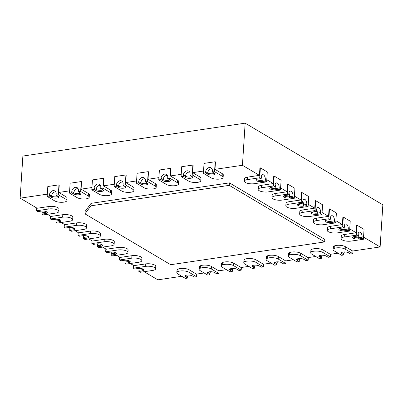 <?xml version="1.0" encoding="UTF-8"?>
<svg xmlns="http://www.w3.org/2000/svg" width="403" height="403" viewBox="0 0 403 403"><rect width="100%" height="100%" fill="white"/><g stroke="black" fill="none" stroke-linecap="round" stroke-linejoin="round"><path stroke-width="0.6" d="M261.27 176.685A3.944 2.03 -98.4 0 1 261.985 180.312L265.335 179.819A3.944 2.03 81.6 0 0 262.685 174.685A3.944 2.03 81.6 0 0 261.189 177.36L261.109 178.6L259.723 177.778L247.452 179.592L247.613 177.119A6.574 2.171 -176.3 0 0 244.505 178.741L244.344 181.219A6.574 2.171 -176.3 0 0 247.654 183.345A6.574 2.171 -176.3 0 0 254.364 183.692L266.64 181.879L267.28 171.97L260.368 167.87L259.92 167.935L259.441 175.365L242.435 165.28L245.16 123.167L382.85 204.84L380.125 246.948L352.675 251.014L345.351 246.666A6.574 2.171 -176.3 0 0 338.041 245.291A6.574 2.171 -176.3 0 0 333.205 247.064A6.574 2.171 -176.3 0 0 334.188 248.313L334.344 245.956M275.093 184.886A3.944 2.03 -98.4 0 1 275.813 188.513L279.158 188.02A3.944 2.03 81.6 0 0 276.508 182.886A3.944 2.03 81.6 0 0 275.012 185.561L274.932 186.796L273.551 185.979L261.275 187.793L261.436 185.315A6.574 2.171 -176.3 0 0 258.328 186.942L258.172 189.42A6.574 2.171 -176.3 0 0 261.476 191.546A6.574 2.171 -176.3 0 0 268.186 191.893L280.463 190.075L281.103 180.171L274.191 176.071L273.743 176.136L273.264 183.566L266.776 179.718M288.921 193.087A3.944 2.03 -98.4 0 1 289.636 196.714L292.986 196.221A3.944 2.03 81.6 0 0 290.331 191.087A3.944 2.03 81.6 0 0 288.835 193.757L288.755 194.997L287.374 194.175L275.098 195.994L275.259 193.516A6.574 2.171 -176.3 0 0 272.156 195.143L271.995 197.621A6.574 2.171 -176.3 0 0 275.299 199.747A6.574 2.171 -176.3 0 0 282.009 200.095L294.286 198.276L294.925 188.367L288.014 184.267L287.571 184.337L287.087 191.768L280.604 187.919M302.744 201.283A3.944 2.03 -98.4 0 1 303.459 204.915L306.809 204.417A3.944 2.03 81.6 0 0 304.159 199.284A3.944 2.03 81.6 0 0 302.663 201.958L302.582 203.198L301.197 202.377L288.926 204.195L289.082 201.717A6.574 2.171 -176.3 0 0 285.979 203.344L285.818 205.817A6.574 2.171 -176.3 0 0 289.127 207.948A6.574 2.171 -176.3 0 0 295.837 208.291L308.109 206.477L308.753 196.568L301.842 192.468L301.394 192.533L300.915 199.964L294.427 196.12M316.567 209.484A3.944 2.03 -98.4 0 1 317.287 213.111L320.632 212.618A3.944 2.03 81.6 0 0 317.982 207.485A3.944 2.03 81.6 0 0 316.486 210.159L316.405 211.399L315.025 210.578L302.749 212.391L302.91 209.918A6.574 2.171 -176.3 0 0 299.802 211.54L299.641 214.018A6.574 2.171 -176.3 0 0 302.95 216.144A6.574 2.171 -176.3 0 0 309.66 216.492L321.937 214.678L322.576 204.769L315.665 200.669L315.217 200.734L314.738 208.165L308.25 204.316M330.389 217.685A3.944 2.03 -98.4 0 1 331.11 221.312L334.46 220.819A3.944 2.03 81.6 0 0 331.805 215.686A3.944 2.03 81.6 0 0 330.309 218.361L330.228 219.595L328.848 218.779L316.572 220.592L316.733 218.114A6.574 2.171 -176.3 0 0 313.63 219.741L313.469 222.219A6.574 2.171 -176.3 0 0 316.773 224.345A6.574 2.171 -176.3 0 0 323.483 224.693L335.759 222.874L336.399 212.97L329.488 208.87L329.044 208.935L328.561 216.366L322.078 212.517M344.217 225.887A3.944 2.03 -98.4 0 1 344.933 229.514L348.283 229.02A3.944 2.03 81.6 0 0 345.633 223.887A3.944 2.03 81.6 0 0 344.137 226.557L344.056 227.796L342.671 226.975L330.4 228.793L330.556 226.315A6.574 2.171 -176.3 0 0 327.453 227.942L327.291 230.415A6.574 2.171 -176.3 0 0 330.601 232.546A6.574 2.171 -176.3 0 0 337.311 232.894L349.582 231.075L350.227 221.166L343.311 217.066L342.867 217.131L342.384 224.567L335.901 220.718M358.04 234.083A3.944 2.03 -98.4 0 1 358.761 237.715L362.106 237.216A3.944 2.03 81.6 0 0 359.456 232.083A3.944 2.03 81.6 0 0 357.96 234.758L357.879 235.997L356.499 235.176L344.222 236.994L344.384 234.516A6.574 2.171 -176.3 0 0 341.276 236.138L341.114 238.616A6.574 2.171 -176.3 0 0 344.424 240.747A6.574 2.171 -176.3 0 0 351.134 241.09L363.41 239.276L364.05 229.367L357.139 225.267L356.69 225.332L356.212 232.763L349.723 228.919M363.546 237.115L380.125 246.948M248.777 266.378L241.085 267.516L233.76 263.169A6.574 2.171 -176.3 0 0 226.451 261.799A6.574 2.171 -176.3 0 0 221.62 263.572A6.574 2.171 -176.3 0 0 222.602 264.821L222.753 262.459M226.456 269.683L218.769 270.816L211.444 266.474A6.574 2.171 -176.3 0 0 204.135 265.098A6.574 2.171 -176.3 0 0 199.299 266.872A6.574 2.171 -176.3 0 0 200.281 268.121L200.437 265.758M204.14 272.982L196.452 274.121L189.123 269.773A6.574 2.171 -176.3 0 0 181.813 268.398A6.574 2.171 -176.3 0 0 176.982 270.176A6.574 2.171 -176.3 0 0 177.965 271.426L178.116 269.063M181.824 276.282L157.84 279.833L144.148 271.708M338.046 253.175L330.359 254.313L323.03 249.966A6.574 2.171 -176.3 0 0 315.72 248.591A6.574 2.171 -176.3 0 0 310.889 250.369A6.574 2.171 -176.3 0 0 311.872 251.618L312.023 249.256M315.73 256.474L308.038 257.613L300.714 253.265A6.574 2.171 -176.3 0 0 293.404 251.895A6.574 2.171 -176.3 0 0 288.573 253.668A6.574 2.171 -176.3 0 0 289.555 254.918L289.707 252.555M293.409 259.779L285.722 260.917L278.397 256.57A6.574 2.171 -176.3 0 0 271.088 255.195A6.574 2.171 -176.3 0 0 266.252 256.968A6.574 2.171 -176.3 0 0 267.234 258.217L267.39 255.86M271.093 263.078L263.406 264.217L256.076 259.87A6.574 2.171 -176.3 0 0 248.767 258.494A6.574 2.171 -176.3 0 0 243.936 260.273A6.574 2.171 -176.3 0 0 244.918 261.522L245.069 259.159M138.818 268.433A3.944 2.03 -98.4 0 1 138.929 270.232L138.849 271.466L140.229 272.287L152.505 270.473A6.574 2.171 -176.3 0 0 155.613 268.846L155.77 266.368A6.574 2.171 -176.3 0 0 152.465 264.242A6.574 2.171 -176.3 0 0 145.755 263.894L133.927 265.648L130.325 263.507M124.99 260.237A3.944 2.03 -98.4 0 1 125.106 262.031L125.026 263.27L126.406 264.091L138.682 262.272A6.574 2.171 -176.3 0 0 141.785 260.645L141.947 258.172A6.574 2.171 -176.3 0 0 138.637 256.041A6.574 2.171 -176.3 0 0 131.927 255.693L120.099 257.446L116.497 255.311M111.168 252.036A3.944 2.03 -98.4 0 1 111.278 253.83L111.198 255.069L112.583 255.89L124.854 254.071A6.574 2.171 -176.3 0 0 127.963 252.449L128.124 249.971A6.574 2.171 -176.3 0 0 124.814 247.84A6.574 2.171 -176.3 0 0 118.104 247.497L106.276 249.245L102.674 247.11M97.345 243.835A3.944 2.03 -98.4 0 1 97.455 245.629L97.375 246.868L98.755 247.689L111.032 245.875A6.574 2.171 -176.3 0 0 114.14 244.248L114.296 241.77A6.574 2.171 -176.3 0 0 110.991 239.644A6.574 2.171 -176.3 0 0 104.281 239.296L92.453 241.044L88.851 238.908M83.517 235.634A3.944 2.03 -98.4 0 1 83.633 237.432L83.552 238.667L84.932 239.488L97.209 237.674A6.574 2.171 -176.3 0 0 100.312 236.047L100.473 233.569A6.574 2.171 -176.3 0 0 97.168 231.443A6.574 2.171 -176.3 0 0 90.453 231.095L78.625 232.848L75.023 230.707M69.694 227.438A3.944 2.03 -98.4 0 1 69.805 229.231L69.724 230.471L71.109 231.292L83.386 229.473A6.574 2.171 -176.3 0 0 86.489 227.846L86.65 225.373A6.574 2.171 -176.3 0 0 83.34 223.242A6.574 2.171 -176.3 0 0 76.63 222.894L64.802 224.647L61.201 222.511M55.871 219.237A3.944 2.03 -98.4 0 1 55.982 221.03L55.901 222.27L57.286 223.091L69.558 221.272A6.574 2.171 -176.3 0 0 72.666 219.65L72.827 217.172A6.574 2.171 -176.3 0 0 69.517 215.046A6.574 2.171 -176.3 0 0 62.808 214.698L50.98 216.446L47.378 214.31M42.043 211.036A3.944 2.03 -98.4 0 1 42.159 212.829L42.078 214.069L43.459 214.89L55.735 213.076A6.574 2.171 -176.3 0 0 58.838 211.449L58.999 208.971A6.574 2.171 -176.3 0 0 55.695 206.845A6.574 2.171 -176.3 0 0 48.985 206.497L37.152 208.245L20.15 198.16L47.312 194.145M245.16 123.167L22.875 156.052L20.15 198.16M49.398 196.085L51.468 197.314A3.944 1.305 -176.3 0 0 55.856 198.14A3.944 1.305 -176.3 0 0 58.752 197.072A3.944 1.305 -176.3 0 0 58.163 196.321L56.093 195.092L56.173 193.853A3.944 3.123 -59.3 0 0 54.838 190.957A3.944 3.123 -59.3 0 0 51.433 191.324A3.944 3.123 -59.3 0 0 49.478 194.845L49.398 196.085L47.166 196.412L54.768 200.926A6.574 2.171 -176.3 0 0 62.077 202.296A6.574 2.171 -176.3 0 0 66.908 200.523A6.574 2.171 -176.3 0 0 65.926 199.273L58.324 194.765L58.964 184.856L59.241 185.017L58.757 192.448L69.628 190.841M71.714 192.78L73.789 194.014A3.944 1.305 -176.3 0 0 78.172 194.835A3.944 1.305 -176.3 0 0 81.074 193.772A3.944 1.305 -176.3 0 0 80.484 193.022L78.409 191.793L78.489 190.554A3.944 3.123 -59.3 0 0 77.154 187.657A3.944 3.123 -59.3 0 0 73.749 188.025A3.944 3.123 -59.3 0 0 71.794 191.546L71.714 192.78L69.482 193.113L77.084 197.621A6.574 2.171 -176.3 0 0 84.393 198.996A6.574 2.171 -176.3 0 0 89.224 197.223A6.574 2.171 -176.3 0 0 88.242 195.974L80.64 191.46L81.28 181.552L81.557 181.718L81.079 189.148L91.944 187.541M94.03 189.481L96.105 190.71A3.944 1.305 -176.3 0 0 100.488 191.536A3.944 1.305 -176.3 0 0 103.39 190.473A3.944 1.305 -176.3 0 0 102.8 189.722L100.725 188.493L100.805 187.254A3.944 3.123 -59.3 0 0 99.47 184.352A3.944 3.123 -59.3 0 0 96.065 184.725A3.944 3.123 -59.3 0 0 94.111 188.241L94.03 189.481L91.798 189.813L99.405 194.322A6.574 2.171 -176.3 0 0 106.709 195.697A6.574 2.171 -176.3 0 0 111.545 193.919A6.574 2.171 -176.3 0 0 110.563 192.669L102.956 188.161L103.601 178.252L103.878 178.418L103.395 185.848L114.266 184.242M116.351 186.181L118.422 187.41A3.944 1.305 -176.3 0 0 122.809 188.236A3.944 1.305 -176.3 0 0 125.706 187.168A3.944 1.305 -176.3 0 0 125.116 186.418L123.046 185.189L123.127 183.949A3.944 3.123 -59.3 0 0 121.792 181.053A3.944 3.123 -59.3 0 0 118.386 181.421A3.944 3.123 -59.3 0 0 116.432 184.942L116.351 186.181L114.12 186.508L121.721 191.022A6.574 2.171 -176.3 0 0 129.031 192.392A6.574 2.171 -176.3 0 0 133.861 190.619A6.574 2.171 -176.3 0 0 132.879 189.37L125.278 184.861L125.917 174.952L126.194 175.114L125.711 182.544L136.582 180.937M138.667 182.876L140.743 184.111A3.944 1.305 -176.3 0 0 145.125 184.932A3.944 1.305 -176.3 0 0 148.027 183.869A3.944 1.305 -176.3 0 0 147.438 183.118L145.362 181.889L145.443 180.65A3.944 3.123 -59.3 0 0 144.108 177.753A3.944 3.123 -59.3 0 0 140.702 178.121A3.944 3.123 -59.3 0 0 138.748 181.642L138.667 182.876L136.436 183.209L144.037 187.717A6.574 2.171 -176.3 0 0 151.347 189.093A6.574 2.171 -176.3 0 0 156.178 187.319A6.574 2.171 -176.3 0 0 155.195 186.07L147.594 181.557L148.233 171.648L148.511 171.814L148.032 179.244L158.898 177.637M160.983 179.577L163.059 180.806A3.944 1.305 -176.3 0 0 167.441 181.632A3.944 1.305 -176.3 0 0 170.343 180.569A3.944 1.305 -176.3 0 0 169.754 179.819L167.678 178.589L167.759 177.35A3.944 3.123 -59.3 0 0 166.424 174.449A3.944 3.123 -59.3 0 0 163.019 174.821A3.944 3.123 -59.3 0 0 161.064 178.338L160.983 179.577L158.752 179.909L166.358 184.418A6.574 2.171 -176.3 0 0 173.663 185.793A6.574 2.171 -176.3 0 0 178.499 184.015A6.574 2.171 -176.3 0 0 177.516 182.766L169.91 178.257L170.555 168.348L170.832 168.514L170.348 175.945L181.219 174.338M183.305 176.277L185.375 177.506A3.944 1.305 -176.3 0 0 189.763 178.333A3.944 1.305 -176.3 0 0 192.659 177.265A3.944 1.305 -176.3 0 0 192.07 176.514L189.999 175.285L190.08 174.046A3.944 3.123 -59.3 0 0 188.745 171.149A3.944 3.123 -59.3 0 0 185.34 171.517A3.944 3.123 -59.3 0 0 183.385 175.038L183.305 176.277L181.073 176.605L188.675 181.118A6.574 2.171 -176.3 0 0 195.984 182.488A6.574 2.171 -176.3 0 0 200.815 180.715A6.574 2.171 -176.3 0 0 199.833 179.466L192.231 174.957L192.871 165.049L193.148 165.21L192.664 172.64L203.535 171.033M205.621 172.973L207.696 174.207A3.944 1.305 -176.3 0 0 212.079 175.028A3.944 1.305 -176.3 0 0 214.98 173.965A3.944 1.305 -176.3 0 0 214.391 173.214L212.316 171.985L212.396 170.746A3.944 3.123 -59.3 0 0 211.061 167.85A3.944 3.123 -59.3 0 0 207.656 168.217A3.944 3.123 -59.3 0 0 205.701 171.738L205.621 172.973L203.389 173.305L210.991 177.814A6.574 2.171 -176.3 0 0 218.3 179.189A6.574 2.171 -176.3 0 0 223.131 177.416A6.574 2.171 -176.3 0 0 222.149 176.166L214.547 171.653L215.187 161.744L215.464 161.91L214.985 169.341L242.435 165.28M344.384 234.516L356.212 232.763M330.556 226.315L342.384 224.567M316.733 218.114L328.561 216.366M302.91 209.918L314.738 208.165M289.082 201.717L300.915 199.964M275.259 193.516L287.087 191.768M261.436 185.315L273.264 183.566M247.613 177.119L259.441 175.365M223.131 177.416L223.292 174.937A6.574 2.171 -176.3 0 0 222.31 173.688L214.985 169.341M200.815 180.715L200.976 178.237A6.574 2.171 -176.3 0 0 199.994 176.988L192.664 172.64M178.66 181.541L178.66 181.541A6.574 2.171 -176.3 0 0 177.678 180.292L170.348 175.945M156.178 187.319L156.339 184.841A6.574 2.171 -176.3 0 0 155.357 183.592L148.032 179.244M133.861 190.619L134.023 188.141A6.574 2.171 -176.3 0 0 133.04 186.891L125.711 182.544M111.545 193.919L111.707 191.445A6.574 2.171 -176.3 0 0 110.724 190.191L103.395 185.848M89.224 197.223L89.385 194.745A6.574 2.171 -176.3 0 0 88.403 193.495L81.079 189.148M66.908 200.523L67.069 198.044A6.574 2.171 -176.3 0 0 66.087 196.795L58.757 192.448M91.068 203.344L85.124 211.394L84.962 213.872L170.676 264.711L324.667 241.931L324.828 239.458L229.438 182.876L91.068 203.344L90.912 205.822L84.962 213.872M324.667 241.931L229.282 185.355L229.438 182.876M229.282 185.355L90.912 205.822M125.026 263.27L128.371 262.771A3.944 1.305 -176.3 0 0 130.234 261.799A3.944 1.305 -176.3 0 0 128.25 260.519A3.944 1.305 -176.3 0 0 124.225 260.313L120.875 260.806L119.495 259.99L119.676 257.195M141.785 260.645A6.574 2.171 -176.3 0 0 138.481 258.519A6.574 2.171 -176.3 0 0 131.771 258.172L119.495 259.99M138.849 271.466L142.199 270.972A3.944 1.305 -176.3 0 0 144.057 270A3.944 1.305 -176.3 0 0 142.073 268.72A3.944 1.305 -176.3 0 0 138.048 268.514L134.703 269.008L133.317 268.186L133.499 265.391M155.613 268.846A6.574 2.171 -176.3 0 0 152.304 266.721A6.574 2.171 -176.3 0 0 145.594 266.373L133.317 268.186M111.198 255.069L114.548 254.575A3.944 1.305 -176.3 0 0 116.412 253.598A3.944 1.305 -176.3 0 0 114.427 252.323A3.944 1.305 -176.3 0 0 110.402 252.112L107.052 252.61L105.672 251.789L105.853 248.994M127.963 252.449A6.574 2.171 -176.3 0 0 124.653 250.318A6.574 2.171 -176.3 0 0 117.943 249.971L105.672 251.789M97.375 246.868L100.725 246.374A3.944 1.305 -176.3 0 0 102.584 245.397A3.944 1.305 -176.3 0 0 100.604 244.122A3.944 1.305 -176.3 0 0 96.574 243.916L93.229 244.409L91.844 243.588L92.025 240.793M114.14 244.248A6.574 2.171 -176.3 0 0 110.83 242.117A6.574 2.171 -176.3 0 0 104.12 241.775L91.844 243.588M83.552 238.667L86.897 238.173A3.944 1.305 -176.3 0 0 88.761 237.201A3.944 1.305 -176.3 0 0 86.776 235.921A3.944 1.305 -176.3 0 0 82.751 235.715L79.401 236.208L78.021 235.387L78.202 232.591M100.312 236.047A6.574 2.171 -176.3 0 0 97.007 233.921A6.574 2.171 -176.3 0 0 90.297 233.574L78.021 235.387M69.724 230.471L73.074 229.972A3.944 1.305 -176.3 0 0 74.938 229A3.944 1.305 -176.3 0 0 72.953 227.72A3.944 1.305 -176.3 0 0 68.928 227.514L65.578 228.007L64.198 227.191L64.379 224.395M86.489 227.846A6.574 2.171 -176.3 0 0 83.179 225.72A6.574 2.171 -176.3 0 0 76.469 225.373L64.198 227.191M55.901 222.27L59.251 221.776A3.944 1.305 -176.3 0 0 61.115 220.799A3.944 1.305 -176.3 0 0 59.13 219.524A3.944 1.305 -176.3 0 0 55.1 219.313L51.755 219.811L50.37 218.99L50.551 216.194M72.666 219.65A6.574 2.171 -176.3 0 0 69.356 217.519A6.574 2.171 -176.3 0 0 62.646 217.172L50.37 218.99M42.078 214.069L45.423 213.575A3.944 1.305 -176.3 0 0 47.287 212.598A3.944 1.305 -176.3 0 0 45.302 211.323A3.944 1.305 -176.3 0 0 41.277 211.117L37.932 211.61L36.547 210.789L36.728 207.993M58.838 211.449A6.574 2.171 -176.3 0 0 55.533 209.318A6.574 2.171 -176.3 0 0 48.823 208.976L36.547 210.789M319.569 255.623A3.944 3.123 -59.3 0 0 319.554 255.804L321.629 257.033A3.944 3.123 120.7 0 1 322.138 255.225M321.549 258.273L319.317 258.605L311.71 254.097A6.574 2.171 -176.3 0 1 310.728 252.842A6.574 2.171 -176.3 0 1 315.564 251.069A6.574 2.171 -176.3 0 1 322.868 252.444L330.475 256.953L328.244 257.285L326.168 256.056A3.944 1.305 -176.3 0 0 321.785 255.23A3.944 1.305 -176.3 0 0 318.884 256.293A3.944 1.305 -176.3 0 0 319.473 257.043L321.549 258.273L321.629 257.033M330.475 256.953L330.646 254.268M341.885 252.323A3.944 3.123 -59.3 0 0 341.87 252.505L343.945 253.734A3.944 3.123 120.7 0 1 344.454 251.92M343.865 254.973L341.633 255.301L334.032 250.792A6.574 2.171 -176.3 0 1 333.049 249.543A6.574 2.171 -176.3 0 1 337.88 247.769A6.574 2.171 -176.3 0 1 345.19 249.145L352.791 253.653L350.56 253.981L348.489 252.752A3.944 1.305 -176.3 0 0 344.102 251.925A3.944 1.305 -176.3 0 0 341.2 252.993A3.944 1.305 -176.3 0 0 341.789 253.744L343.865 254.973L343.945 253.734M352.791 253.653L352.968 250.968M297.253 258.928A3.944 3.123 -59.3 0 0 297.238 259.109L299.308 260.338A3.944 3.123 120.7 0 1 299.817 258.525M299.228 261.577L296.996 261.905L289.394 257.396A6.574 2.171 -176.3 0 1 288.412 256.147A6.574 2.171 -176.3 0 1 293.243 254.369A6.574 2.171 -176.3 0 1 300.552 255.744L308.159 260.252L305.922 260.585L303.852 259.356A3.944 1.305 -176.3 0 0 299.464 258.53A3.944 1.305 -176.3 0 0 296.568 259.597A3.944 1.305 -176.3 0 0 297.157 260.343L299.228 261.577L299.308 260.338M308.159 260.252L308.33 257.572M274.932 262.227A3.944 3.123 -59.3 0 0 274.917 262.408L276.992 263.638A3.944 3.123 120.7 0 1 277.501 261.824M276.911 264.877L274.68 265.204L267.078 260.696A6.574 2.171 -176.3 0 1 266.096 259.446A6.574 2.171 -176.3 0 1 270.927 257.673A6.574 2.171 -176.3 0 1 278.236 259.048L285.838 263.557L283.606 263.884L281.536 262.655A3.944 1.305 -176.3 0 0 277.148 261.829A3.944 1.305 -176.3 0 0 274.247 262.897A3.944 1.305 -176.3 0 0 274.836 263.648L276.911 264.877L276.992 263.638M285.838 263.557L286.014 260.872M252.616 265.527A3.944 3.123 -59.3 0 0 252.6 265.708L254.676 266.937A3.944 3.123 120.7 0 1 255.185 265.129M254.595 268.176L252.364 268.509L244.757 264A6.574 2.171 -176.3 0 1 243.775 262.746A6.574 2.171 -176.3 0 1 248.611 260.973A6.574 2.171 -176.3 0 1 255.915 262.348L263.522 266.857L261.29 267.189L259.215 265.96A3.944 1.305 -176.3 0 0 254.832 265.134A3.944 1.305 -176.3 0 0 251.93 266.197A3.944 1.305 -176.3 0 0 252.52 266.947L254.595 268.176L254.676 266.937M263.522 266.857L263.693 264.172M230.299 268.831A3.944 3.123 -59.3 0 0 230.284 269.013L232.355 270.242A3.944 3.123 120.7 0 1 232.863 268.428M232.274 271.481L230.042 271.808L222.441 267.3A6.574 2.171 -176.3 0 1 221.459 266.051A6.574 2.171 -176.3 0 1 226.29 264.272A6.574 2.171 -176.3 0 1 233.599 265.648L241.206 270.156L238.969 270.489L236.899 269.259A3.944 1.305 -176.3 0 0 232.511 268.433A3.944 1.305 -176.3 0 0 229.614 269.501A3.944 1.305 -176.3 0 0 230.204 270.247L232.274 271.481L232.355 270.242M241.206 270.156L241.377 267.476M207.978 272.131A3.944 3.123 -59.3 0 0 207.963 272.312L210.039 273.541A3.944 3.123 120.7 0 1 210.547 271.728M209.958 274.781L207.726 275.108L200.125 270.599A6.574 2.171 -176.3 0 1 199.142 269.35A6.574 2.171 -176.3 0 1 203.973 267.577A6.574 2.171 -176.3 0 1 211.283 268.952L218.884 273.461L216.653 273.788L214.582 272.559A3.944 1.305 -176.3 0 0 210.195 271.733A3.944 1.305 -176.3 0 0 207.293 272.801A3.944 1.305 -176.3 0 0 207.883 273.551L209.958 274.781L210.039 273.541M218.884 273.461L219.061 270.776M185.662 275.43A3.944 3.123 -59.3 0 0 185.647 275.612L187.722 276.841A3.944 3.123 120.7 0 1 188.231 275.032M187.642 278.08L185.41 278.413L177.804 273.904A6.574 2.171 -176.3 0 1 176.821 272.65A6.574 2.171 -176.3 0 1 181.657 270.876A6.574 2.171 -176.3 0 1 188.962 272.252L196.568 276.76L194.337 277.093L192.261 275.859A3.944 1.305 -176.3 0 0 187.879 275.037A3.944 1.305 -176.3 0 0 184.977 276.1A3.944 1.305 -176.3 0 0 185.566 276.851L187.642 278.08L187.722 276.841M196.568 276.76L196.74 274.075M274.932 186.796L271.587 187.294A3.944 1.305 -176.3 0 0 269.723 188.266A3.944 1.305 -176.3 0 0 271.708 189.546A3.944 1.305 -176.3 0 0 275.733 189.753L279.078 189.259L279.158 188.02M261.275 187.793A6.574 2.171 -176.3 0 0 258.172 189.42M273.551 185.979L274.191 176.071M280.463 190.075L279.078 189.259M261.109 178.6L257.759 179.093A3.944 1.305 -176.3 0 0 255.895 180.07A3.944 1.305 -176.3 0 0 257.88 181.345A3.944 1.305 -176.3 0 0 261.91 181.552L265.255 181.058L265.335 179.819M247.452 179.592A6.574 2.171 -176.3 0 0 244.344 181.219M259.723 177.778L260.368 167.87M266.64 181.879L265.255 181.058M288.755 194.997L285.41 195.49A3.944 1.305 -176.3 0 0 283.546 196.468A3.944 1.305 -176.3 0 0 285.531 197.742A3.944 1.305 -176.3 0 0 289.555 197.954L292.905 197.455L292.986 196.221M275.098 195.994A6.574 2.171 -176.3 0 0 271.995 197.621M287.374 194.175L288.014 184.267M294.286 198.276L292.905 197.455M302.582 203.198L299.233 203.691A3.944 1.305 -176.3 0 0 297.369 204.669A3.944 1.305 -176.3 0 0 299.353 205.943A3.944 1.305 -176.3 0 0 303.383 206.155L306.728 205.656L306.809 204.417M288.926 204.195A6.574 2.171 -176.3 0 0 285.818 205.817M301.197 202.377L301.842 192.468M308.109 206.477L306.728 205.656M316.405 211.399L313.06 211.892A3.944 1.305 -176.3 0 0 311.197 212.87A3.944 1.305 -176.3 0 0 313.181 214.144A3.944 1.305 -176.3 0 0 317.206 214.351L320.551 213.857L320.632 212.618M302.749 212.391A6.574 2.171 -176.3 0 0 299.641 214.018M315.025 210.578L315.665 200.669M321.937 214.678L320.551 213.857M330.228 219.595L326.883 220.093A3.944 1.305 -176.3 0 0 325.02 221.066A3.944 1.305 -176.3 0 0 327.004 222.345A3.944 1.305 -176.3 0 0 331.029 222.552L334.379 222.058L334.46 220.819M316.572 220.592A6.574 2.171 -176.3 0 0 313.469 222.219M328.848 218.779L329.488 208.87M335.759 222.874L334.379 222.058M344.056 227.796L340.706 228.289A3.944 1.305 -176.3 0 0 338.842 229.267A3.944 1.305 -176.3 0 0 340.827 230.541A3.944 1.305 -176.3 0 0 344.852 230.753L348.202 230.254L348.283 229.02M330.4 228.793A6.574 2.171 -176.3 0 0 327.291 230.415M342.671 226.975L343.311 217.066M349.582 231.075L348.202 230.254M357.879 235.997L354.529 236.49A3.944 1.305 -176.3 0 0 352.67 237.468A3.944 1.305 -176.3 0 0 354.65 238.742A3.944 1.305 -176.3 0 0 358.68 238.954L362.025 238.455L362.106 237.216M344.222 236.994A6.574 2.171 -176.3 0 0 341.114 238.616M356.499 235.176L357.139 225.267M363.41 239.276L362.025 238.455M69.482 193.113L70.122 183.204L81.28 181.552M80.64 191.46L78.409 191.793M47.166 196.412L47.806 186.503L58.964 184.856M58.324 194.765L56.093 195.092M91.798 189.813L92.438 179.904L103.601 178.252M102.956 188.161L100.725 188.493M114.12 186.508L114.759 176.6L125.917 174.952M125.278 184.861L123.046 185.189M136.436 183.209L137.075 173.3L148.233 171.648M147.594 181.557L145.362 181.889M158.752 179.909L159.392 170.001L170.555 168.348M169.91 178.257L167.678 178.589M181.073 176.605L181.713 166.696L192.871 165.049M192.231 174.957L189.999 175.285M203.389 173.305L204.029 163.396L215.187 161.744M214.547 171.653L212.316 171.985M125.106 262.031L128.451 261.537A3.944 2.03 81.6 0 0 128.446 260.57M128.371 262.771L128.451 261.537A3.944 1.305 -176.3 0 0 129.801 261.149M131.771 258.172L131.927 255.693M138.929 270.232L142.274 269.733A3.944 2.03 81.6 0 0 142.269 268.771M142.199 270.972L142.274 269.733A3.944 1.305 -176.3 0 0 143.624 269.35M145.594 266.373L145.755 263.894M111.278 253.83L114.628 253.336A3.944 2.03 81.6 0 0 114.623 252.374M114.548 254.575L114.628 253.336A3.944 1.305 -176.3 0 0 115.978 252.948M117.943 249.971L118.104 247.497M97.455 245.629L100.8 245.135A3.944 2.03 81.6 0 0 100.795 244.173M100.725 246.374L100.8 245.135A3.944 1.305 -176.3 0 0 102.15 244.747M104.12 241.775L104.281 239.296M83.633 237.432L86.977 236.934A3.944 2.03 81.6 0 0 86.972 235.972M86.897 238.173L86.977 236.934A3.944 1.305 -176.3 0 0 88.328 236.551M90.297 233.574L90.453 231.095M69.805 229.231L73.155 228.738A3.944 2.03 81.6 0 0 73.15 227.771M73.074 229.972L73.155 228.738A3.944 1.305 -176.3 0 0 74.505 228.35M76.469 225.373L76.63 222.894M55.982 221.03L59.332 220.537A3.944 2.03 81.6 0 0 59.327 219.575M59.251 221.776L59.332 220.537A3.944 1.305 -176.3 0 0 60.677 220.149M62.646 217.172L62.808 214.698M42.159 212.829L45.504 212.336A3.944 2.03 81.6 0 0 45.499 211.374M45.423 213.575L45.504 212.336A3.944 1.305 -176.3 0 0 46.854 211.948M48.823 208.976L48.985 206.497M319.398 255.704A3.944 1.305 -176.3 0 0 319.554 255.804L319.473 257.043M322.868 252.444L323.03 249.966M341.719 252.404A3.944 1.305 -176.3 0 0 341.87 252.505L341.789 253.744M345.19 249.145L345.351 246.666M297.082 259.008A3.944 1.305 -176.3 0 0 297.238 259.109L297.157 260.343M300.552 255.744L300.714 253.265M274.765 262.308A3.944 1.305 -176.3 0 0 274.917 262.408L274.836 263.648M278.236 259.048L278.397 256.57M252.444 265.607A3.944 1.305 -176.3 0 0 252.6 265.708L252.52 266.947M255.915 262.348L256.076 259.87M230.128 268.912A3.944 1.305 -176.3 0 0 230.284 269.013L230.204 270.247M233.599 265.648L233.76 263.169M207.812 272.211A3.944 1.305 -176.3 0 0 207.963 272.312L207.883 273.551M211.283 268.952L211.444 266.474M185.491 275.511A3.944 1.305 -176.3 0 0 185.647 275.612L185.566 276.851M188.962 272.252L189.123 269.773M270.237 187.677A3.944 1.305 -176.3 0 0 275.813 188.513L275.733 189.753M256.414 179.481A3.944 1.305 -176.3 0 0 261.985 180.312L261.91 181.552M284.06 195.878A3.944 1.305 -176.3 0 0 289.636 196.714L289.555 197.954M297.882 204.079A3.944 1.305 -176.3 0 0 303.459 204.915L303.383 206.155M311.71 212.28A3.944 1.305 -176.3 0 0 317.287 213.111L317.206 214.351M325.533 220.476A3.944 1.305 -176.3 0 0 331.11 221.312L331.029 222.552M339.356 228.677A3.944 1.305 -176.3 0 0 344.933 229.514L344.852 230.753M353.184 236.878A3.944 1.305 -176.3 0 0 358.761 237.715L358.68 238.954M71.794 191.546L73.87 192.775A3.944 3.123 120.7 0 1 77.457 188.564A3.944 3.123 120.7 0 1 78.036 188.533M73.789 194.014L73.87 192.775A3.944 1.305 -176.3 0 0 80.635 193.123M88.242 195.974L88.403 193.495M49.478 194.845L51.549 196.075A3.944 3.123 120.7 0 1 55.135 191.863A3.944 3.123 120.7 0 1 55.715 191.833M51.468 197.314L51.549 196.075A3.944 1.305 -176.3 0 0 58.319 196.422M65.926 199.273L66.087 196.795M94.111 188.241L96.186 189.47A3.944 3.123 120.7 0 1 99.773 185.259A3.944 3.123 120.7 0 1 100.352 185.234M96.105 190.71L96.186 189.47A3.944 1.305 -176.3 0 0 102.956 189.818M110.563 192.669L110.724 190.191M116.432 184.942L118.502 186.171A3.944 3.123 120.7 0 1 122.089 181.96A3.944 3.123 120.7 0 1 122.668 181.929M118.422 187.41L118.502 186.171A3.944 1.305 -176.3 0 0 125.273 186.518M132.879 189.37L133.04 186.891M138.748 181.642L140.823 182.871A3.944 3.123 120.7 0 1 144.41 178.66A3.944 3.123 120.7 0 1 144.989 178.63M140.743 184.111L140.823 182.871A3.944 1.305 -176.3 0 0 147.589 183.219M155.195 186.07L155.357 183.592M161.064 178.338L163.139 179.567A3.944 3.123 120.7 0 1 166.726 175.36A3.944 3.123 120.7 0 1 167.305 175.33M163.059 180.806L163.139 179.567A3.944 1.305 -176.3 0 0 169.91 179.919M177.516 182.766L177.678 180.292M183.385 175.038L185.456 176.267A3.944 3.123 120.7 0 1 189.042 172.056A3.944 3.123 120.7 0 1 189.622 172.026M185.375 177.506L185.456 176.267A3.944 1.305 -176.3 0 0 192.226 176.615M199.833 179.466L199.994 176.988M205.701 171.738L207.777 172.968A3.944 3.123 120.7 0 1 211.363 168.756A3.944 3.123 120.7 0 1 211.943 168.726M207.696 174.207L207.777 172.968A3.944 1.305 -176.3 0 0 214.542 173.315M222.149 176.166L222.31 173.688M310.728 252.842L310.889 250.369M333.049 249.543L333.205 247.064M288.412 256.147L288.573 253.668M266.096 259.446L266.252 256.968M243.775 262.746L243.936 260.273M221.459 266.051L221.62 263.572M199.142 269.35L199.299 266.872M176.821 272.65L176.982 270.176M178.499 184.015L178.66 181.536"/></g></svg>
